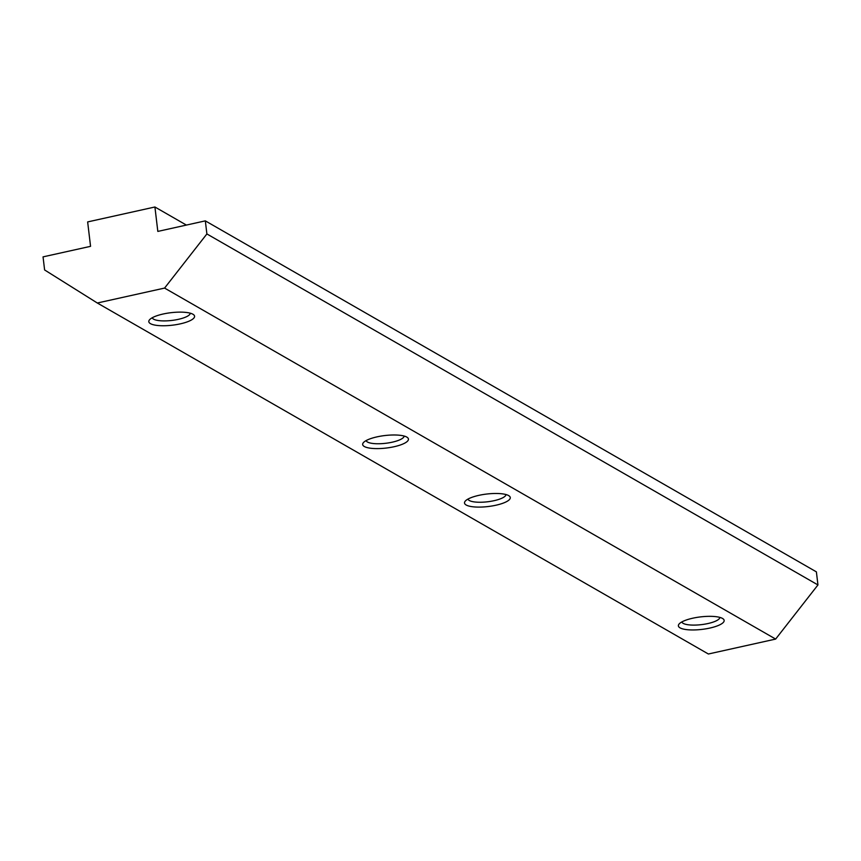 <?xml version="1.0" encoding="UTF-8"?>
<svg xmlns="http://www.w3.org/2000/svg" width="861" height="861" viewBox="0 0 861 861"><rect width="100%" height="100%" fill="white"/><g stroke="black" fill="none" stroke-linecap="round" stroke-linejoin="round"><path stroke-width="1.29" d="M719.871 617.402A19.168 5.231 -6.8 0 1 707.957 623.536A19.168 5.231 -6.8 0 1 681.847 621.933M709.841 628.067A23.043 6.285 -6.8 0 1 686.152 629.563A23.043 6.285 -6.8 0 1 679.114 623.988A23.043 6.285 -6.8 0 1 692.696 618.22A23.043 6.285 -6.8 0 1 723.003 618.758A23.043 6.285 -6.8 0 1 709.841 628.067M505.999 494.548A19.168 5.231 -6.8 0 1 494.085 500.682A19.168 5.231 -6.8 0 1 467.975 499.089M495.968 505.213A23.043 6.285 -6.8 0 1 472.28 506.709A23.043 6.285 -6.8 0 1 465.241 501.134A23.043 6.285 -6.8 0 1 478.824 495.366A23.043 6.285 -6.8 0 1 509.131 495.904A23.043 6.285 -6.8 0 1 495.968 505.213M404.153 436.053A19.168 5.231 -6.8 0 1 392.239 442.188A19.168 5.231 -6.8 0 1 366.129 440.584M394.134 446.719A23.043 6.285 -6.8 0 1 370.445 448.215A23.043 6.285 -6.8 0 1 363.396 442.64A23.043 6.285 -6.8 0 1 376.989 436.871A23.043 6.285 -6.8 0 1 407.285 437.41A23.043 6.285 -6.8 0 1 394.134 446.719M190.281 313.2A19.168 5.231 -6.8 0 1 178.378 319.334A19.168 5.231 -6.8 0 1 152.257 317.741M180.261 323.865A23.043 6.285 -6.8 0 1 156.573 325.361A23.043 6.285 -6.8 0 1 149.534 319.797A23.043 6.285 -6.8 0 1 163.116 314.017A23.043 6.285 -6.8 0 1 193.424 314.556A23.043 6.285 -6.8 0 1 180.261 323.865M154.915 206.995L87.65 221.923L90.556 246.332L43.05 256.869L44.611 269.956L97.315 303.007L708.377 654.005L775.643 639.077L817.95 584.942L816.389 571.865L205.327 220.868L157.821 231.415L154.915 206.995L186.385 225.076M97.315 303.007L164.58 288.08L775.643 639.077M164.58 288.08L206.888 233.944L817.95 584.942M206.888 233.944L205.327 220.868"/></g></svg>
